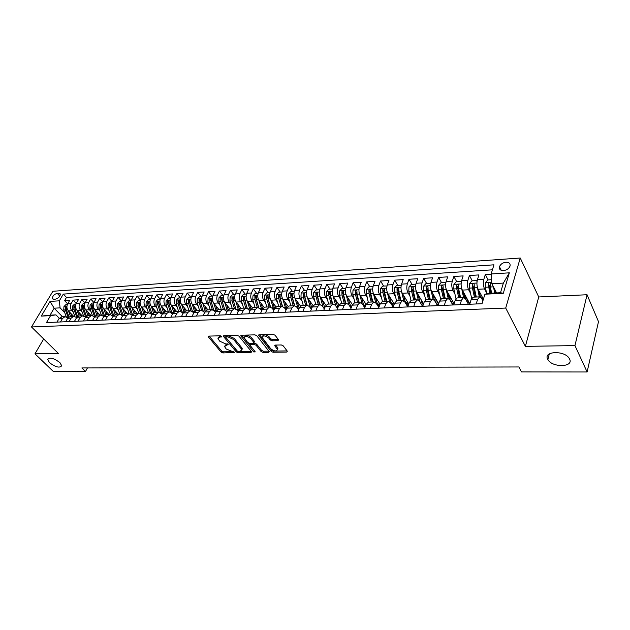 <?xml version="1.0" encoding="UTF-8"?>
<svg xmlns="http://www.w3.org/2000/svg" width="630" height="630" viewBox="0 0 630 630"><rect width="100%" height="100%" fill="white"/><g stroke="black" fill="none" stroke-linecap="round" stroke-linejoin="round"><path stroke-width="0.94" d="M221.602 336.373L220.335 335.79L208.774 336.105L208.42 336.987L221.13 352.123L222.894 352.934L234.793 352.438L226.217 349.012L224.532 346.524L228.186 344.342L225.422 343.799L219.681 341.153L217.956 338.601L219.823 337.042L221.335 337.003L221.602 336.373L221.335 337.003M547.683 359.21L547.88 359.572C552.101 367.778 573.985 367.4 569.591 359.061L569.276 358.486C564.669 350.17 542.966 351.052 547.683 359.21M49.534 362.699C55.613 367.211 59.669 368.227 61.709 365.739L59.921 362.628C53.849 358.092 49.778 357.06 47.699 359.517L49.534 362.699M505.977 262.214C502.724 262.678 500.559 264.183 499.464 266.718C498.984 269.254 500.322 270.546 503.472 270.601C506.701 270.16 508.882 268.671 510.009 266.143C510.505 263.56 509.166 262.253 505.977 262.214M278.035 340.673L278.539 339.759L275.058 335.231L273.176 334.365L259.276 334.735L258.631 335.31L271.191 351.406L273.026 352.249L286.808 352.06L287.319 351.178L283.209 345.831L281.35 344.972L275.397 345.082L274.735 345.657L277.405 349.485C276.428 351.635 274.2 351.382 270.727 348.729L262.104 337.42C263.096 335.239 265.34 335.499 268.845 338.192L270.207 339.948L272.073 340.806L278.035 340.673L278.476 339.672M525.388 346.358L574.954 345.602L587.113 371.976L598.5 321.647L587.058 294.745L538.737 296.966L520.246 258.024L505.717 308.062L525.388 346.358L538.737 296.966M43.683 338.964L34.965 353.816L58.385 353.461L31.5 326.962L505.717 308.062M34.965 353.816L53.353 371.495L85.483 371.519L87.452 367.928M587.113 371.976L521.498 371.92L518.86 366.967L81.876 367.936L85.483 371.519M238.99 336.184L237.156 335.333L223.996 335.695L223.603 336.585L236.226 351.91L238.014 352.729L251.079 352.548L251.512 351.69L238.99 336.184M241.392 335.223L254.922 334.853L256.78 335.711L269.349 351.768L268.703 352.312L262.93 352.391L261.111 351.548L256.111 345.279L254.276 344.437L250.472 344.508L249.85 345.035L255.26 351.894L253.685 351.918L240.967 336.129L241.392 335.223M491.164 274.16L485.32 274.523L488.1 279.901M486.502 292.651L484.541 288.926C483.234 285.925 483.005 282.705 483.848 279.263L477.438 279.641L478.926 274.916L469.429 275.507L472.264 280.83M481.572 298.289L479.981 295.312M470.555 293.344L468.618 289.768C467.287 286.8 467.05 283.618 467.917 280.208L461.64 280.578L463.16 275.901L453.86 276.475L456.742 281.736M466.224 299.006L464.019 294.982M454.939 294.029L453.025 290.595C451.663 287.658 451.426 284.5 452.316 281.13L446.158 281.492L447.717 276.853L438.606 277.42L441.535 282.626M450.151 300.258L451.206 299.707L448.371 294.738M439.638 294.714L437.74 291.399C436.362 288.493 436.125 285.374 437.023 282.035L430.999 282.39L432.582 277.798L423.651 278.35L426.636 283.5M435.047 301.376L436.433 300.4L433.054 294.572M424.644 295.383L422.762 292.186C421.36 289.32 421.123 286.225 422.045 282.917L416.131 283.264L417.753 278.72L408.996 279.263L412.02 284.35M409.949 296.053L408.083 292.966C406.657 290.123 406.421 287.059 407.358 283.784L401.562 284.13L403.216 279.618L394.624 280.153L397.695 285.193M395.538 296.714L393.687 293.722C392.246 290.91 392.002 287.886 392.962 284.634L387.277 284.973L388.954 280.507L380.536 281.027L383.639 286.012M381.402 297.36L379.575 294.47C378.118 291.69 377.874 288.69 378.843 285.469L373.267 285.8L374.976 281.374L366.715 281.886L369.857 286.815M367.55 298.006L365.731 295.202C364.258 292.446 364.006 289.477 364.998 286.288L359.533 286.611L361.258 282.224L353.154 282.728L356.336 287.611M353.95 298.644L352.154 295.919C350.658 293.194 350.414 290.249 351.414 287.091L346.051 287.406L347.799 283.059L339.853 283.555L343.066 288.382M340.617 299.266L338.83 296.62C337.318 293.919 337.074 291.005 338.089 287.878L332.829 288.186L334.601 283.878L326.797 284.366L330.041 289.146M327.529 299.88L325.757 297.313C324.23 294.635 323.985 291.753 325.009 288.65L319.851 288.95L321.639 284.681L313.984 285.162L317.26 289.894M314.677 300.486L312.921 297.99C311.385 295.344 311.141 292.485 312.173 289.406L307.109 289.705L308.92 285.477L301.4 285.941L304.707 290.627M302.069 301.085L300.329 298.651C298.777 296.029 298.525 293.202 299.581 290.154L294.604 290.446L296.431 286.248L289.052 286.705L292.383 291.351M289.69 301.675L287.957 299.305C286.398 296.714 286.146 293.903 287.209 290.879L282.327 291.17L284.169 287.012L276.924 287.461L280.279 292.06M277.531 302.258L275.814 299.943C274.239 297.376 273.995 294.596 275.058 291.595L270.262 291.879L272.128 287.76L265.01 288.201L268.396 292.753M265.592 302.833L263.891 300.573C262.3 298.029 262.048 295.273 263.135 292.304L258.418 292.58L260.3 288.493L253.307 288.926L256.709 293.438M253.858 303.4L252.173 301.195C250.575 298.675 250.323 295.942 251.417 292.997L246.787 293.273L248.685 289.209L241.81 289.642L245.235 294.108M242.337 303.959L240.66 301.801C239.053 299.305 238.802 296.596 239.904 293.675L235.352 293.942L237.266 289.918L230.509 290.343L233.958 294.769M231.013 304.503L229.351 302.4C227.737 299.927 227.485 297.242 228.588 294.344L224.123 294.612L226.044 290.619L219.405 291.029L222.878 295.415M219.886 305.046L218.232 302.983C216.61 300.534 216.358 297.872 217.476 294.998L213.082 295.257L215.019 291.304L208.491 291.706L211.979 296.053M208.947 305.574L207.309 303.565C205.679 301.132 205.427 298.494 206.545 295.643L202.23 295.903L204.175 291.974L197.765 292.375L201.269 296.683M198.19 306.101L196.568 304.132C194.93 301.723 194.678 299.108 195.804 296.281L191.559 296.533L193.52 292.635L187.212 293.029L190.732 297.297M187.622 306.621L186.007 304.684C184.362 302.298 184.11 299.707 185.244 296.903L181.07 297.147L183.046 293.289L176.841 293.675L180.369 297.903M177.227 307.125L175.62 305.235C173.974 302.873 173.715 300.297 174.856 297.517L170.754 297.762L172.738 293.926L166.635 294.305L170.179 298.502M167.005 307.629L165.414 305.778C163.753 303.432 163.501 300.88 164.643 298.124L160.611 298.36L162.603 294.557L156.602 294.927L160.162 299.085M156.949 308.125L155.366 306.306C153.704 303.983 153.444 301.447 154.602 298.714L150.625 298.951L152.633 295.179L146.727 295.541L150.294 299.659L148.278 299.778L146.199 301.896L146.002 305.534L148.444 312.693M147.05 308.613L145.483 306.826C143.813 304.518 143.561 302.014 144.719 299.297L140.813 299.526L142.821 295.785L137.009 296.147L140.529 300.148M137.316 309.094L135.765 307.338C134.088 305.054 133.836 302.565 134.993 299.872L131.15 300.1L133.166 296.384L127.449 296.738L130.898 300.628M127.74 309.566L126.197 307.842C124.519 305.582 124.26 303.109 125.425 300.439L121.645 300.66L123.669 296.974L118.046 297.321L121.432 301.093M118.314 310.031L116.778 308.346C115.101 306.093 114.841 303.644 116.014 300.99L112.29 301.211L114.321 297.557L108.785 297.895L112.109 301.565M109.037 310.488L107.51 308.834C105.824 306.605 105.572 304.172 106.746 301.542L103.084 301.754L105.123 298.124L99.666 298.462L102.942 302.03M99.902 310.944L98.39 309.314C96.705 307.101 96.445 304.692 97.626 302.077L94.02 302.29L96.059 298.691L90.696 299.022L93.909 302.495M90.917 311.393L89.413 309.787C87.72 307.598 87.46 305.204 88.649 302.613L85.089 302.817L87.145 299.242L81.861 299.573L85.018 302.951M82.065 311.826L80.569 310.251C78.876 308.078 78.616 305.707 79.805 303.132L76.301 303.337L78.364 299.786L73.159 300.108L71.096 303.644C69.906 306.204 70.158 308.558 71.859 310.716L73.348 312.26M76.269 303.4L73.159 300.108M477.438 279.641C476.587 283.075 476.815 286.28 478.138 289.264L483.407 299.179M461.64 280.578C460.766 283.973 461.002 287.146 462.341 290.099L469.83 303.77M446.158 281.492C445.268 284.855 445.505 287.997 446.875 290.918L454.096 303.731M430.999 282.39C430.085 285.721 430.322 288.823 431.715 291.714L438.685 303.747M416.131 283.264C415.202 286.563 415.446 289.642 416.855 292.501L423.58 303.81M401.562 284.13C400.617 287.39 400.861 290.438 402.286 293.273L408.783 303.92M387.277 284.973C386.316 288.209 386.56 291.225 388.009 294.021L394.278 304.062L391.947 304.14L393.285 302.479M373.267 285.8C372.291 289.005 372.535 291.989 374.007 294.761L380.055 304.235M359.533 286.611C358.541 289.784 358.785 292.745 360.266 295.486L366.109 304.432M346.051 287.406C345.051 290.556 345.295 293.486 346.791 296.202L352.446 304.676M332.829 288.186C331.805 291.304 332.057 294.21 333.569 296.895L339.058 304.959M319.851 288.95C318.819 292.044 319.064 294.919 320.591 297.58L325.938 305.282M307.109 289.705C306.07 292.769 306.314 295.62 307.857 298.258L313.086 305.644M294.604 290.446C293.548 293.486 293.8 296.305 295.352 298.911L300.478 306.03M282.327 291.17C281.256 294.178 281.508 296.982 283.075 299.565L288.123 306.44M270.262 291.879C269.191 294.864 269.443 297.643 271.018 300.203L276.003 306.873M258.418 292.58C257.339 295.541 257.591 298.289 259.174 300.825L264.112 307.33M246.787 293.273C245.692 296.202 245.944 298.927 247.543 301.439L252.449 307.802M235.352 293.942C234.25 296.856 234.502 299.557 236.116 302.046L241.007 308.291M224.123 294.612C223.012 297.494 223.264 300.171 224.879 302.636L229.785 308.802M213.082 295.257C211.964 298.124 212.216 300.778 213.846 303.219L218.768 309.33M202.23 295.903C201.104 298.738 201.356 301.368 202.994 303.794L207.939 309.85M191.559 296.533C190.425 299.344 190.685 301.951 192.323 304.353L197.3 310.354M181.07 297.147C179.928 299.943 180.188 302.526 181.834 304.904L186.827 310.858M170.754 297.762C169.612 300.534 169.864 303.093 171.518 305.455L176.534 311.346M160.611 298.36C159.461 301.108 159.713 303.652 161.374 305.991L166.407 311.834M150.625 298.951C149.475 301.675 149.727 304.195 151.397 306.511L156.445 312.307M140.813 299.526C139.647 302.235 139.907 304.739 141.577 307.03L146.648 312.779M131.15 300.1C129.985 302.786 130.245 305.267 131.914 307.542L137.001 313.236M121.645 300.66C120.48 303.321 120.732 305.786 122.409 308.046L127.512 313.693M112.29 301.211C111.116 303.857 111.368 306.298 113.053 308.535L118.164 314.142M103.084 301.754C101.903 304.385 102.162 306.802 103.848 309.023L108.974 314.575M94.02 302.29C92.838 304.896 93.09 307.298 94.784 309.503L99.918 315.008M85.089 302.817C83.908 305.408 84.16 307.786 85.861 309.976L91.004 315.441M76.301 303.337C75.12 305.904 75.372 308.267 77.073 310.44L82.223 315.858M53.668 299.242L55.527 299.124C58.519 298.195 60.141 296.478 60.393 293.974L59.047 293.202L57.196 293.328C54.196 294.265 52.581 295.982 52.345 298.486L53.668 299.242M520.246 258.024L52.896 291.273L31.5 326.962M491.148 273.963L509.347 272.829L503.307 293.296L484.935 294.202L488.935 293.312L500.511 292.73L503.37 283.091L491.849 283.736L491.148 273.963L493.952 264.82L63.307 294.1L59.33 300.825L60.094 307.865L64.756 312.693M484.935 294.202L482.013 303.715L46.47 322.568L50.565 315.646L41.257 316.102L50.038 301.4L59.33 300.825M482.895 300.841L481.611 298.431L479.524 296.864L473.067 297.171L471.13 299.659L469.681 304.251M468.437 304.306L465.617 299.179L463.483 297.628L457.167 297.935L455.183 300.392L453.702 304.944M452.82 304.983L449.954 299.911L447.78 298.384L441.591 298.675L439.567 301.116L438.055 305.621M437.519 305.644L434.606 300.628L432.393 299.116L426.329 299.407L424.266 301.825L422.722 306.282M422.533 306.29L419.564 301.329L417.32 299.841L411.374 300.124L409.279 302.518L407.704 306.936M407.752 306.802L404.83 302.022L402.546 300.541L396.719 300.825L394.593 303.195L392.986 307.574M393.151 307.117L390.38 302.691L388.064 301.234L382.355 301.51L380.189 303.865L378.567 308.196M378.843 307.456L376.212 303.353L373.866 301.912L368.266 302.18L366.077 304.518L364.423 308.81M364.809 307.794L362.321 304.007L359.943 302.581L354.454 302.841L352.233 305.156L350.556 309.409M351.052 308.157L348.697 304.644L346.295 303.235L340.901 303.487L338.656 305.786L336.955 309.999M337.554 308.519L335.325 305.267L332.9 303.873L327.608 304.125L325.34 306.4L323.623 310.574M324.316 308.889L322.214 305.881L319.757 304.503L314.567 304.747L312.267 307.007L310.535 311.141M311.322 309.267L309.338 306.479L306.857 305.117L301.77 305.361L299.447 307.598L297.691 311.692M298.573 309.645L296.706 307.07L294.202 305.723L289.209 305.959L286.863 308.18L285.091 312.244M286.059 310.023L284.303 307.653L281.783 306.314L276.877 306.55L274.507 308.747L272.719 312.779M273.767 310.409L272.121 308.22L269.577 306.897L264.765 307.133L262.379 309.314L260.568 313.299M261.702 310.795L260.166 308.779L257.599 307.471L252.874 307.7L250.464 309.865L248.645 313.819M249.858 311.189L248.417 309.33L245.834 308.038L241.188 308.259L238.77 310.401L236.935 314.323M238.219 311.574L236.872 309.865L234.281 308.59L229.714 308.802L227.273 310.936L225.43 314.827M226.792 311.96L225.54 310.393L222.925 309.133L218.437 309.346L215.988 311.456L214.121 315.315M215.555 312.346L214.397 310.921L211.767 309.661L207.364 309.873L204.892 311.968L203.018 315.795M204.522 312.732L203.443 311.433L200.805 310.188L196.473 310.393L193.985 312.472L192.103 316.268M193.67 313.118L192.678 311.929L190.032 310.7L185.771 310.905L183.275 312.968L181.377 316.732M183.007 313.496L182.102 312.425L179.432 311.212L175.242 311.409L172.738 313.457L170.832 317.189M172.525 313.882L169.021 311.708L164.903 311.905L162.382 313.937L160.461 317.638M163.091 312.897L161.721 312.968L162.225 314.236L158.776 312.197L154.728 312.393L152.192 314.409L150.271 318.079M152.074 314.63L148.704 312.677L144.719 312.866L142.175 314.874L140.246 318.512M142.104 315.008L138.797 313.149L134.875 313.338L132.324 315.323L130.386 318.938M132.3 315.378L129.048 313.622L125.189 313.803L122.629 315.772L120.684 319.355M122.653 315.74L119.456 314.079L115.66 314.26L113.093 316.213L111.14 319.772M113.156 316.11L110.022 314.527L106.289 314.709L103.714 316.646L101.753 320.174M103.816 316.473L100.729 314.968L97.059 315.15L94.476 317.079L92.508 320.575M94.626 316.835L91.594 315.409L87.98 315.583L85.389 317.496L83.42 320.969M85.578 317.189L82.593 315.843L79.034 316.008L76.443 317.914L74.466 321.355M76.671 317.544L73.734 316.26L70.229 316.433L67.63 318.315L65.654 321.741M492.416 269.821L66.473 297.431L64.583 300.644L69.709 300.321L67.654 303.849C66.457 306.4 66.717 308.747 68.418 310.897L73.576 316.268M67.906 317.898L65.016 316.677L62.409 318.559L60.425 321.969M61.976 316.827L58.96 318.717L56.976 322.119M476.17 303.967L477.603 299.36L479.524 296.864M460.05 304.668L461.522 300.1L463.483 297.628M444.276 305.353L445.772 300.833L447.78 298.384M428.817 306.023L430.353 301.542L432.393 299.116M413.674 306.676L415.241 302.243L417.32 299.841M398.837 307.314L400.428 302.928L402.546 300.541M384.3 307.944L385.914 303.597L388.064 301.234M370.046 308.566L371.684 304.259L373.866 301.912M356.068 309.173L357.738 304.904L359.943 302.581M342.366 309.763L344.051 305.534L346.295 303.235M328.923 310.346L330.632 306.156L332.9 303.873M315.74 310.913L317.465 306.763L319.757 304.503M302.802 311.472L304.55 307.361L306.857 305.117M290.099 312.023L291.871 307.952L294.202 305.723M277.641 312.567L279.421 308.527L281.783 306.314M265.403 313.094L267.207 309.086L269.577 306.897M253.386 313.614L255.205 309.645L257.599 307.471M241.589 314.126L243.424 310.188L245.834 308.038M230.005 314.622L231.848 310.724L234.281 308.59M218.618 315.118L220.476 311.252L222.925 309.133M207.435 315.599L209.31 311.763L211.767 309.661M196.45 316.079L198.324 312.275L200.805 310.188M185.645 316.543L187.535 312.771L190.032 310.7M175.03 317.008L176.928 313.26L179.432 311.212M164.588 317.457L166.501 313.748L169.021 311.708M154.326 317.898L156.248 314.22L158.776 312.197M144.238 318.339L146.168 314.685L148.704 312.677M134.308 318.764L136.245 315.142L138.797 313.149M124.543 319.19L126.488 315.599L129.048 313.622M114.944 319.607L116.889 316.039L119.456 314.079M105.493 320.016L107.447 316.473L110.022 314.527M96.193 320.418L98.154 316.906L100.729 314.968M87.034 320.812L89.003 317.331L91.594 315.409M78.025 321.205L80.002 317.748L82.593 315.843M69.158 321.591L71.135 318.158L73.734 316.26M79.805 303.132L81.861 299.573M88.649 302.613L90.696 299.022M97.626 302.077L99.666 298.462M106.746 301.542L108.785 297.895M116.014 300.99L118.046 297.321M125.425 300.439L127.449 296.738M134.993 299.872L137.009 296.147M144.719 299.297L146.727 295.541M154.602 298.714L156.602 294.927M164.643 298.124L166.635 294.305M174.856 297.517L176.841 293.675M185.244 296.903L187.212 293.029M195.804 296.281L197.765 292.375M206.545 295.643L208.491 291.706M217.476 294.998L219.405 291.029M228.588 294.344L230.509 290.343M239.904 293.675L241.81 289.642M251.417 292.997L253.307 288.926M263.135 292.304L265.01 288.201M275.058 291.595L276.924 287.461M287.209 290.879L289.052 286.705M299.581 290.154L301.4 285.941M312.173 289.406L313.984 285.162M325.009 288.65L326.797 284.366M338.089 287.878L339.853 283.555M351.414 287.091L353.154 282.728M364.998 286.288L366.715 281.886M378.843 285.469L380.536 281.027M392.962 284.634L394.624 280.153M407.358 283.784L408.996 279.263M422.045 282.917L423.651 278.35M437.023 282.035L438.606 277.42M452.316 281.13L453.86 276.475M467.917 280.208L469.429 275.507M483.848 279.263L485.32 274.523M491.849 283.736L496.582 292.926M60.094 307.865L54.164 308.196L50.038 315.173L55.968 314.874L50.565 315.646M62.535 316.795L54.164 308.196L50.038 301.4M59.267 318.252L55.968 314.874M574.954 345.602L587.058 294.745M71.096 303.644L67.654 303.849L64.583 300.644M66.473 297.431L63.307 294.1M70.647 316.41L70.229 316.433M79.443 315.992L79.034 316.008M88.389 315.559L87.98 315.583M97.469 315.126L97.059 315.15M106.698 314.685L106.289 314.709M116.07 314.236L115.66 314.26M125.598 313.787L125.189 313.803M135.277 313.323L134.875 313.338M145.12 312.85L144.719 312.866M155.13 312.37L154.728 312.393M165.296 311.889L164.903 311.905M175.644 311.393L175.242 311.409M186.165 310.889L185.771 310.905M196.867 310.377L196.473 310.393M218.831 309.33L218.437 309.346M373.007 286.634L368.873 286.878L366.565 289.375L366.432 293.667L368.266 302.18M438.181 303.55L437.291 305.077M453.041 302.888L453.458 302.873M468.184 302.211L468.673 302.187M50.038 315.173L41.257 316.102M509.347 272.829L503.37 283.091M503.307 293.296L500.511 292.73M220.878 335.892L218.476 337.389M225.044 345.327L227.406 343.846M209.144 336.097L221.65 351.005L223.414 351.816L233.809 351.666M237.652 351.406L251.291 351.414M224.327 335.688L237.581 351.375M226.209 336.877L225.934 337.499L237.006 350.965L239.849 351.516L241.778 349.918L241.18 348.76L233.636 339.515L227.816 336.829L226.209 336.877L226.737 335.735L225.926 336.94M241.794 350.02L242.298 348.784L241.692 347.626L241.18 348.76M226.737 335.735L228.343 335.695L234.163 338.373L241.692 347.626M268.955 351.154L263.434 351.241L262.93 352.391M250.039 344.61L250.992 343.358L254.796 343.279L256.623 344.122L261.615 350.398L263.434 351.241M241.684 335.215L254.646 351.13M250.842 338.68C247.44 336.042 245.235 335.766 244.243 337.837L247.677 342.452L249.504 343.295L253.307 343.216L253.756 342.326L250.842 338.68L251.37 337.523C247.976 334.892 245.771 334.609 244.771 336.68M254.26 341.964L254.276 341.169L253.756 342.326M251.37 337.523L254.276 341.169M262.615 336.2C263.671 334.073 265.923 334.349 269.356 337.026L270.719 338.782L272.585 339.641L278.342 339.507M277.413 349.524L277.909 348.319L277.46 347.461L276.956 348.626M275.617 345.082L277.46 347.461M259.521 334.735L271.695 350.248L273.53 351.091L287.107 350.894M67.323 304.518L65.937 304.597L63.953 306.574L63.748 309.96L66.292 316.811M68.473 310.952L70.489 316.418M70.654 313.228L71.812 316.355M69.001 316.866L66.394 309.818L66.284 306.779L65.244 307.306L65.362 309.873L68.205 317.528M75.978 304.007L74.521 304.093L72.529 306.086L72.324 309.503L74.852 316.347M77.112 310.488L79.136 316.008M79.293 312.771L80.451 315.945M77.655 316.551L75.017 309.354L74.907 306.298L73.844 306.826L73.97 309.409L76.868 317.284M84.766 303.495L83.247 303.581L81.246 305.589L81.042 309.031L83.538 315.882M85.885 310.007L87.916 315.591M88.066 312.315L89.224 315.52M86.444 316.236L83.766 308.881L83.664 305.81L82.585 306.33L82.711 308.944L85.68 317.048M93.697 302.975L92.106 303.069L90.09 305.085L89.893 308.558L92.374 315.425M94.799 309.519L96.839 315.181M96.973 311.85L98.138 315.094M95.374 315.937L92.657 308.409L92.555 305.314L91.46 305.834L91.586 308.464L94.626 316.827M102.761 302.439L101.099 302.542L99.075 304.581L98.879 308.07L101.343 314.968M103.855 309.031L105.903 314.779M106.021 311.377L107.187 314.661M104.454 315.654L101.69 307.92L101.58 304.81L100.477 305.329L100.603 307.975L103.54 316.181M111.967 301.904L110.242 302.006L108.203 304.062L108.006 307.582L110.463 314.512M116.778 308.346L113.053 308.535L115.117 314.386M115.203 310.897L116.385 314.22M113.676 315.378L110.864 307.424L110.754 304.298L109.628 304.81L109.754 307.487L112.597 315.512M121.322 301.353L119.527 301.463L117.479 303.534L117.282 307.078L119.731 314.055M122.385 308.015L124.472 313.992M124.543 310.409L125.716 313.779M123.055 315.118L120.18 306.92L120.07 303.778L118.928 304.29L119.054 306.983L121.826 314.882M130.835 300.801L128.953 300.912L126.898 302.998L126.701 306.574L129.15 313.606M131.875 307.495L133.993 313.606M134.025 309.905L135.206 313.323M132.599 314.874L129.654 306.416L129.544 303.25L128.378 303.762L128.504 306.471L131.213 314.268M140.49 300.234L138.537 300.352L136.474 302.455L136.277 306.054L138.718 313.157M141.522 306.967L143.664 313.236M143.664 309.401L144.853 312.866M142.301 314.646L139.277 305.897L139.167 302.715L137.986 303.219L138.112 305.959L140.758 313.661M151.326 306.432L153.499 312.874M153.46 308.881L154.649 312.401M152.177 314.441L149.05 305.369L148.94 302.172L147.743 302.676L147.869 305.432L150.468 313.071M160.296 299.077L158.177 299.203L156.082 301.337L155.893 304.999L158.327 312.22M161.288 305.881L163.509 312.519M163.414 308.361L164.619 311.96M161.721 312.968L158.996 304.833L158.878 301.62L157.665 302.116L157.791 304.896L160.343 312.488M158.776 303.865L157.665 302.116M170.439 298.486L168.241 298.612L166.139 300.77L165.95 304.463L168.368 311.74M171.415 305.322L173.683 312.181M173.534 307.826L174.754 311.527M172.195 313.496L169.1 304.29L168.982 301.061L167.745 301.55L167.879 304.353L170.383 311.913M168.919 303.573L167.745 301.55M180.755 297.88L178.471 298.014L176.353 300.187L176.164 303.912L178.581 311.252M181.708 304.755L184.031 311.858M183.826 307.275L185.07 311.102M182.322 312.693L179.369 303.739L179.259 300.494L177.999 300.975L178.125 303.802L180.597 311.338M179.227 303.219L177.999 300.975M191.252 297.266L188.866 297.407L186.748 299.596L186.559 303.353L188.969 310.755M192.181 304.172L194.568 311.566M194.284 306.723L195.568 310.7M192.646 311.889L189.819 303.172L189.701 299.919L188.425 300.392L188.551 303.243L190.992 310.771M189.772 303.022L188.425 300.392M201.923 296.643L199.45 296.785L197.308 298.998L197.127 302.778L199.529 310.251M202.828 303.573L205.293 311.291M204.923 306.156L206.246 310.314M203.167 311.118L200.442 302.605L200.324 299.329L199.025 299.793L199.159 302.676L201.569 310.212M203.143 311.047L200.072 301.069L199.025 299.793M212.775 296.005L210.207 296.155L208.057 298.384L207.876 302.203L210.262 309.739M213.657 302.967L216.208 311.039M215.743 305.582L217.122 309.944M213.83 310.338L210.845 300.478L209.806 299.187L209.94 302.093L212.334 309.661M213.885 310.385L211.247 302.022L211.137 298.73L209.806 299.187M223.815 295.36L221.146 295.517L218.988 297.762L218.815 301.613L221.185 309.212M224.674 302.353L227.335 310.818M226.753 304.991L228.194 309.606M224.705 309.606L221.815 299.872L220.776 298.573L220.909 301.502L223.288 309.109M224.808 309.684L222.24 301.431L222.122 298.124L220.776 298.573M235.053 294.706L232.281 294.864L230.107 297.132L229.934 301.014L232.305 308.684M235.88 301.723L238.668 310.614M237.951 304.392L239.471 309.283M235.793 308.905L232.966 299.258L231.942 297.951L232.068 300.896L234.431 308.574M235.935 308.991L233.423 300.825L233.313 297.51L231.942 297.951M246.487 294.037L243.613 294.202L241.424 296.486L241.258 300.408L243.613 308.141M247.283 301.069L250.212 310.417M249.346 303.786L250.96 308.999M247.259 308.314L244.802 300.211L244.692 296.88L243.298 297.313L243.432 300.289L245.779 308.038M247.086 308.227L244.322 298.636L243.298 297.313M258.127 293.352L255.142 293.525L252.945 295.832L252.78 299.786L255.118 307.59M258.891 300.408L261.962 310.228M260.946 303.156L262.678 308.739M258.796 307.645L256.386 299.589L256.276 296.242L254.859 296.659L254.985 299.667L257.323 307.487M258.591 307.566L255.875 297.998L254.859 296.659M269.971 292.659L266.876 292.84L264.671 295.163L264.505 299.155L266.829 307.03M270.711 299.73L273.94 310.031M272.751 302.526L274.617 308.511M270.546 306.991L268.183 298.959L268.065 295.596L266.624 296.005L266.758 299.03L269.081 306.92M270.309 306.928L267.632 297.352L266.624 296.005M282.035 291.958L278.822 292.147L276.601 294.486L276.436 298.51L278.751 306.464M282.736 299.037L286.138 309.842M284.768 301.872L286.8 308.314M282.516 306.345L280.185 298.313L280.066 294.934L278.602 295.328L278.736 298.384L281.043 306.353M282.248 306.306L279.602 296.691L278.602 295.328M294.312 291.233L290.989 291.43L288.753 293.8L288.595 297.856L290.895 305.881M294.982 298.321L298.533 309.59M297.006 301.211L299.218 308.125M294.706 305.715L292.407 297.651L292.288 294.265L290.792 294.643L290.926 297.73L293.226 305.77M294.415 305.707L291.792 296.021L290.792 294.643M306.826 290.509L303.377 290.706L301.124 293.092L300.975 297.187L303.25 305.29M307.456 297.588L310.629 308.298M309.472 300.534L311.882 307.936M307.133 305.101L304.857 296.982L304.739 293.58L303.211 293.95L303.353 297.061L305.629 305.18M306.81 305.117L304.203 295.336L303.211 293.95M319.567 289.761L315.992 289.965L313.732 292.375L313.582 296.51L315.843 304.692M320.15 296.832L323.072 307.117M322.158 299.841L324.789 307.739M319.796 304.495L317.536 296.297L317.418 292.879L315.866 293.241L316 296.384L318.26 304.573M319.434 304.518L316.843 294.643L315.866 293.241M332.545 288.997L328.844 289.217L326.568 291.651L326.419 295.816L328.671 304.077M333.089 296.053L335.806 305.967M335.089 299.132L337.948 307.534M332.695 303.88L330.451 295.604L330.333 292.178L328.75 292.517L328.892 295.69L331.136 303.959M332.286 303.904L329.718 293.934L328.75 292.517M345.775 288.225L341.933 288.453L339.649 290.902L339.507 295.116L341.736 303.447M351.123 306.96L352.43 304.707M346.272 295.234L348.823 304.833M348.264 298.407L349.571 303.345L351.382 307.322M345.831 303.258L343.61 294.895L343.492 291.454C343.066 290.65 342.531 290.761 341.885 291.777L342.019 294.982L344.248 303.329M345.39 303.274L342.846 293.21L341.885 291.777M359.257 287.438L355.281 287.674L352.981 290.147L352.839 294.399L355.044 302.817M364.423 306.188L365.794 303.951M359.698 294.391L362.124 303.723M361.691 297.667L362.998 302.707L365.085 307.093M359.226 302.613L357.029 294.171L356.911 290.721C356.478 289.887 355.926 289.989 355.265 291.029L355.399 294.257L357.604 302.691M358.738 302.636L356.218 292.477L355.265 291.029M377.976 305.377L379.402 303.211M373.377 293.493L375.724 302.715M375.37 296.903L376.685 302.061L379.071 306.849M372.873 301.959L370.7 293.438L370.574 289.973C370.141 289.107 369.589 289.202 368.904 290.265L369.046 293.525L371.227 302.038M372.338 301.99L369.841 291.721L368.904 290.265M386.977 285.957L382.741 286.067L380.418 288.587L380.284 292.918L382.449 301.502M387.316 292.533L389.616 301.77M389.324 296.124L390.632 301.392L393.356 306.574M393.592 305.936L393.191 306.432M386.788 301.298L384.639 292.682L384.513 289.209C384.079 288.312 383.512 288.406 382.812 289.477L382.945 292.777L385.103 301.376M386.206 301.321L383.741 290.958L382.812 289.477M401.231 285.28L396.876 285.24L394.537 287.784L394.411 292.162L396.561 300.856M405.87 303.621L407.468 301.762M401.523 291.517L403.798 300.864M403.547 295.328L404.854 300.715L407.949 306.267M408.539 303.526L407.303 305.731M400.979 300.62L398.845 291.918L398.727 288.438C398.286 287.508 397.711 287.587 396.987 288.682L397.128 292.013L399.262 300.699M400.349 300.652L397.908 290.178L396.987 288.682M415.776 284.595L415.666 284.138L411.288 284.398L408.941 286.965L408.815 291.383L410.957 300.25M420.281 302.534L421.698 301.093M416.028 290.477L418.281 299.998M418.044 294.509L419.95 301.967M421.864 305.18L422.856 305.897M420.47 302.841L422.911 302.683M422.895 302.723L421.73 304.959M422.596 305.755L423.037 305.377M415.446 299.927L413.343 291.139L413.217 287.642C412.776 286.682 412.193 286.76 411.453 287.871L411.587 291.233L413.697 300.014M414.768 299.959L412.351 289.383L411.453 287.871M430.621 283.894L430.455 283.272L425.99 283.531L423.628 286.13L423.51 290.595L425.659 299.691M430.826 289.414L433.062 299.163M432.841 293.667L434.424 300.337M437.126 304.967L438.11 305.44M438.338 303.156L437.708 304.7M435.488 302.148L437.559 301.817M437.472 302.061L436.558 303.983M430.203 299.218L428.124 290.343L427.998 286.839C427.565 285.839 426.959 285.91 426.203 287.044L426.337 290.438L428.416 299.305M429.471 299.258L427.085 288.572L426.203 287.044M445.764 283.177L445.552 282.39L440.992 282.657L438.614 285.28L438.504 289.784L440.669 299.179M445.938 288.32L448.158 298.368M447.938 292.8L449.363 299.085M452.592 304.573L453.498 304.849M453.285 302.29L452.513 304.172M450.82 301.447L452.513 300.919M452.332 301.384L451.663 302.935M452.419 304.266L453.537 302.739M445.26 298.502L443.213 289.532L443.087 286.012C442.646 284.981 442.032 285.043 441.252 286.201L441.386 289.627L443.441 298.589M444.473 298.541L442.126 287.745L441.252 286.201M445.552 282.39L445.82 282.87M461.231 282.453L460.947 281.492L456.293 281.76L453.907 284.406L453.805 288.965L455.994 298.746M465.625 299.195L466.279 299.006M461.373 287.201L463.578 297.62M463.334 291.911L464.68 297.99M468.31 304.077L469.752 304.03M468.547 301.423L467.822 303.18M466.476 300.738L467.491 300.691L467.767 300.006M467.491 300.691L467.066 301.809M467.901 303.337L468.815 301.912M460.624 297.769L458.608 288.705L458.475 285.169C458.034 284.106 457.411 284.161 456.608 285.335L456.742 288.8L458.766 297.856M459.782 297.809L457.467 286.902L456.608 285.335M460.947 281.492L461.278 282.098M477.012 281.704L476.666 280.57L471.917 280.846L469.515 283.524L469.413 288.123L471.657 298.376M477.13 286.051L479.32 296.872M479.052 290.997L480.351 297.006M482.454 300.006L483.352 299.077M482.966 299.982L482.761 300.581M476.304 297.014L474.319 287.855L474.185 284.319C473.744 283.216 473.106 283.264 472.279 284.461L472.421 287.957L474.406 297.108M475.398 297.061L473.122 286.036L472.279 284.461M476.666 280.57L477.06 281.327M491.558 279.696L487.864 279.917L485.447 282.618L485.352 287.264L486.746 293.8M491.66 293.17L490.36 286.996L493.44 286.831L494.747 293.021M495.101 290.052L495.716 292.974M490.36 286.996L490.227 283.445C489.786 282.303 489.132 282.342 488.281 283.563L489.723 293.273M490.699 293.218L489.108 285.154L488.281 283.563M484.541 288.926L478.138 289.264M468.618 289.768L462.341 290.099M453.025 290.595L446.875 290.918M437.74 291.399L431.715 291.714M422.762 292.186L416.855 292.501M408.083 292.966L402.286 293.273M393.687 293.722L388.009 294.021M379.575 294.47L374.007 294.761M365.731 295.202L360.266 295.486M352.154 295.919L346.791 296.202M338.83 296.62L333.569 296.895M325.757 297.313L320.591 297.58M312.921 297.99L307.857 298.258M300.329 298.651L295.352 298.911M287.957 299.305L283.075 299.565M275.814 299.943L271.018 300.203M263.891 300.573L259.174 300.825M252.173 301.195L247.543 301.439M240.66 301.801L236.116 302.046M229.351 302.4L224.879 302.636M218.232 302.983L213.846 303.219M207.309 303.565L202.994 303.794M196.568 304.132L192.323 304.353M186.007 304.684L181.834 304.904M175.62 305.235L171.518 305.455M165.414 305.778L161.374 305.991M155.366 306.306L151.397 306.511M145.483 306.826L141.577 307.03M135.765 307.338L131.914 307.542M126.197 307.842L122.409 308.046M107.51 308.834L103.848 309.023M98.39 309.314L94.784 309.503M89.413 309.787L85.861 309.976M80.569 310.251L77.073 310.44M71.859 310.716L68.418 310.897M62.409 318.559L58.96 318.717M477.603 299.36L471.13 299.659M461.522 300.1L455.183 300.392M445.772 300.833L439.567 301.116M430.353 301.542L424.266 301.825M415.241 302.243L409.279 302.518M400.428 302.928L394.593 303.195M385.914 303.597L380.189 303.865M371.684 304.259L366.077 304.518M357.738 304.904L352.233 305.156M344.051 305.534L338.656 305.786M330.632 306.156L325.34 306.4M317.465 306.763L312.267 307.007M304.55 307.361L299.447 307.598M291.871 307.952L286.863 308.18M279.421 308.527L274.507 308.747M267.207 309.086L262.379 309.314M255.205 309.645L250.464 309.865M243.424 310.188L238.77 310.401M231.848 310.724L227.273 310.936M220.476 311.252L215.988 311.456M209.31 311.763L204.892 311.968M198.324 312.275L193.985 312.472M187.535 312.771L183.275 312.968M176.928 313.26L172.738 313.457M166.501 313.748L162.382 313.937M156.248 314.22L152.192 314.409M146.168 314.685L142.175 314.874M136.245 315.142L132.324 315.323M126.488 315.599L122.629 315.772M116.889 316.039L113.093 316.213M107.447 316.473L103.714 316.646M98.154 316.906L94.476 317.079M89.003 317.331L85.389 317.496M80.002 317.748L76.443 317.914M71.135 318.158L67.63 318.315M59.834 296.1L57.196 293.328M60.425 294.643L59.047 293.202M220.358 335.908L219.823 337.042M228.186 344.35L227.91 344.957M226.934 343.854L226.406 344.988M234.651 352.178L234.376 352.776M223.414 351.816L222.894 352.934M221.65 351.005L221.13 352.123M208.837 336.105L208.42 336.987M251.48 351.65L251.079 352.548M238.526 351.603L238.014 352.729M236.746 350.776L236.226 351.91M224.028 335.695L223.603 336.585M234.163 338.373L233.636 339.515M228.343 335.695L227.816 336.829M269.12 351.359L268.703 352.312M261.615 350.398L261.111 351.548M256.623 344.122L256.111 345.279M254.796 343.279L254.276 344.437M250.992 343.358L250.472 344.508M254.189 350.768L253.685 351.918M241.384 335.223L240.967 336.129M272.585 339.641L272.073 340.806M270.719 338.782L270.207 339.948M269.356 337.026L268.845 338.192M275.286 345.09L274.9 345.988M287.233 351.06L286.808 352.06M273.53 351.091L273.026 352.249M271.695 350.248L271.191 351.406M259.221 334.743L258.812 335.656M66.914 306.361L64 306.526M68.142 317.37L67.379 317.41M65.362 309.873L63.748 309.96M67.599 309.755L66.394 309.818M66.126 308.227L65.244 307.306M75.568 305.865L72.584 306.038M76.75 316.961L76.096 316.992M73.97 309.409L72.324 309.503M76.261 309.291L75.017 309.354M74.749 307.771L73.844 306.826M84.357 305.369L81.294 305.542M85.483 316.551L84.948 316.583M82.711 308.944L81.042 309.031M85.05 308.818L83.766 308.881M83.507 307.306L82.585 306.33M93.287 304.857L90.145 305.038M94.358 316.134L93.941 316.158M91.586 308.464L89.893 308.558M93.972 308.338L92.657 308.409M92.397 306.841L91.46 305.834M102.351 304.345L99.13 304.526M100.603 307.975L98.879 308.07M103.044 307.849L101.69 307.92M101.43 306.361L100.477 305.329M111.565 303.817L108.258 304.007M109.754 307.487L108.006 307.582M112.25 307.353L110.864 307.424M110.604 305.881L109.628 304.81M120.921 303.29L117.526 303.479M123.362 314.772L122.937 314.787M119.054 306.983L117.282 307.078M121.606 306.849L120.18 306.92M119.921 305.392L118.928 304.29M130.434 302.746L126.945 302.943M133.048 314.315L132.402 314.346M128.504 306.471L126.701 306.574M131.119 306.337L129.654 306.416M129.394 304.889L128.378 303.762M140.096 302.195L136.521 302.4M142.9 313.85L142.018 313.89M138.112 305.959L136.277 306.054M140.781 305.818L139.277 305.897M139.01 304.392L137.986 303.219M149.916 301.636L146.247 301.849M152.917 313.378L151.791 313.433M147.869 305.432L146.002 305.534M150.602 305.282L149.05 305.369M148.79 303.88L147.743 302.676M159.894 301.069L156.138 301.282M157.791 304.896L155.893 304.999M160.579 304.747L158.996 304.833M170.045 300.494L166.186 300.715M173.447 312.417L171.817 312.488M167.879 304.353L165.95 304.463M170.73 304.203L169.1 304.29M180.369 299.904L176.408 300.132M183.984 311.921L182.078 312.007M178.125 303.802L176.164 303.912M181.046 303.644L179.369 303.739M190.858 299.305L186.795 299.541M194.52 311.425L192.52 311.519M188.551 303.243L186.559 303.353M191.536 303.085L189.819 303.172M201.537 298.699L197.363 298.935M205.167 310.921L203.128 311.015M199.159 302.676L197.127 302.778M202.206 302.51L200.442 302.605M212.389 298.084L208.113 298.329M215.995 310.409L214.019 310.503M209.94 302.093L207.876 302.203M213.066 301.92L211.247 302.022M223.437 297.454L219.043 297.707M227.013 309.889L225.162 309.984M220.909 301.502L218.815 301.613M224.107 301.329L222.24 301.431M234.675 296.817L230.163 297.077M238.227 309.361L236.502 309.448M232.068 300.896L229.934 301.014M235.344 300.723L233.423 300.825M246.109 296.163L241.479 296.431M249.63 308.826L248.039 308.905M243.432 300.289L241.258 300.408M246.779 300.108L244.802 300.211M257.757 295.502L253 295.777M261.237 308.283L259.788 308.353M254.985 299.667L252.78 299.786M258.418 299.478L256.386 299.589M269.608 294.832L264.726 295.108M273.05 307.724L271.758 307.786M266.758 299.03L264.505 299.155M270.262 298.841L268.183 298.959M281.673 294.147L276.657 294.43M285.083 307.156L283.933 307.212M278.736 298.384L276.436 298.51M282.327 298.195L280.185 298.313M293.958 293.446L288.808 293.738M297.329 306.582L296.344 306.629M290.926 297.73L288.595 297.856M294.612 297.533L292.407 297.651M306.471 292.73L301.187 293.037M309.802 305.999L308.983 306.038M303.353 297.061L300.975 297.187M307.117 296.856L304.857 296.982M319.221 292.005L313.787 292.32M322.505 305.4L321.859 305.432M316 296.384L313.582 296.51M319.867 296.171L317.536 296.297M332.207 291.265L326.623 291.588M335.443 304.786L334.979 304.81M328.892 295.69L326.419 295.816M332.845 295.478L330.451 295.604M345.437 290.517L339.704 290.839M342.019 294.982L339.507 295.116M346.075 294.761L343.61 294.895M358.927 289.745L353.036 290.084M364.786 305.377L365.754 305.337M355.399 294.257L352.839 294.399M359.557 294.037L357.029 294.171M372.676 288.965L366.621 289.312M378.236 304.762L379.882 304.692M369.046 293.525L366.432 293.667M373.299 293.296L370.7 293.438M386.694 288.17L380.473 288.524M382.945 292.777L380.284 292.918M387.316 292.541L384.639 292.682M400.987 287.359L394.593 287.721M405.917 303.502L408.453 303.384M397.128 292.013L394.411 292.162M401.578 291.777L398.845 291.918M415.572 286.524L408.996 286.902M411.587 291.233L408.815 291.383M416.131 290.989L413.343 291.139M430.447 285.681L423.691 286.067M426.337 290.438L423.51 290.595M430.967 290.194L428.124 290.343M445.623 284.815L438.677 285.209M441.386 289.627L438.504 289.784M446.111 289.375L443.213 289.532M461.113 283.933L453.962 284.343M456.742 288.8L453.805 288.965M461.57 288.548L458.608 288.705M476.926 283.035L469.57 283.453M472.421 287.957L469.413 288.123M477.343 287.697L474.319 287.855M491.739 282.193L485.509 282.547M488.415 287.099L485.352 287.264M549.321 353.887L547.88 359.572M501.259 270.317L499.464 266.718M65.016 316.677L61.567 316.843M53.007 299.163L52.345 298.486M48.289 358.486L47.699 359.517M223.595 335.79L223.398 336.192M242.298 348.784L241.778 349.918M254.457 341.523L253.937 342.681M240.975 335.317L240.778 335.759M277.909 348.319L277.405 349.485M274.932 345.193L274.735 345.657M258.836 334.837L258.631 335.31M436.732 300.392L436.196 300.416M451.812 299.683L450.978 299.723M467.2 298.959L466.05 299.014M468.822 304.188L469.295 304.164M482.895 298.226L481.533 298.289"/></g></svg>
